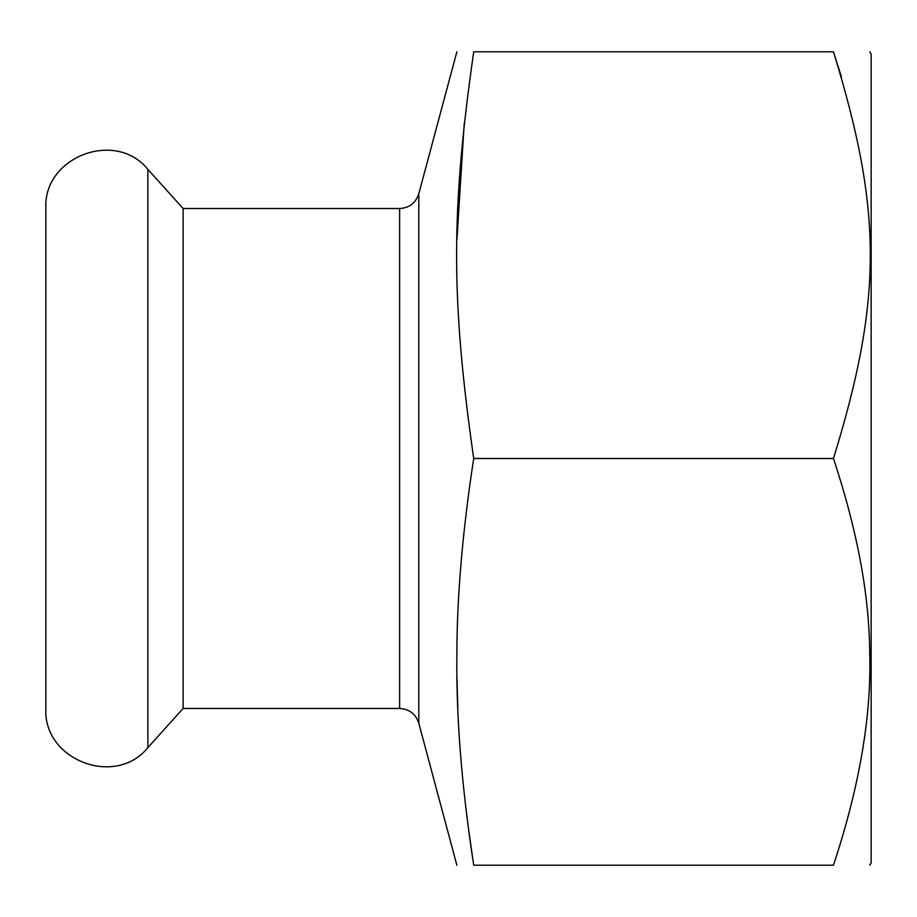 <?xml version="1.0" encoding="UTF-8"?>
<svg xmlns="http://www.w3.org/2000/svg" width="917" height="917" viewBox="0 0 917 917"><rect width="100%" height="100%" fill="white"/><g stroke="black" fill="none" stroke-linecap="round" stroke-linejoin="round"><path stroke-width="1.38" d="M833.461 51.799L473.711 51.799C450.9 51.799 450.9 51.799 473.711 51.799C450.9 51.799 450.9 51.799 473.711 51.799C450.9 211.483 450.9 298.804 473.711 458.5C462.627 530.656 457.01 595.672 456.884 653.534C456.058 716.326 461.664 786.878 473.711 865.201C450.9 865.201 450.9 865.201 473.711 865.201C450.9 865.201 450.9 865.201 473.711 865.201L833.461 865.201C882.59 865.201 882.59 865.201 833.461 865.201C882.59 865.201 882.59 865.201 833.461 865.201C859.401 786.878 871.494 716.326 869.717 653.534C869.431 595.672 857.338 530.656 833.461 458.5C882.59 299.148 882.59 211.162 833.461 51.799C882.59 51.799 882.59 51.799 833.461 51.799C882.59 51.799 882.59 51.799 833.461 51.799L841.416 76.856M473.252 862.209L467.659 822.549M457.789 708.142L456.964 677.674M834.046 863.413L835.146 860.066M869.786 865.201L871.15 862.828L871.15 54.172L869.786 51.799M473.711 458.5L833.461 458.5M456.964 239.326L464.231 123.279M183.125 208.526L399.629 208.526L399.629 708.474L183.125 708.474L183.125 208.526L147.866 169.37C115.485 129.159 43.007 156.967 45.85 208.526L45.85 708.474C43.007 760.033 115.485 787.841 147.866 747.63L147.866 169.37M399.629 208.526C409.326 207.941 415.722 203.047 418.794 193.819L418.794 723.181L456.849 865.201M183.125 708.474L147.866 747.63M418.794 193.819L456.849 51.799M399.629 708.474C409.326 709.059 415.722 713.953 418.794 723.181"/></g></svg>
